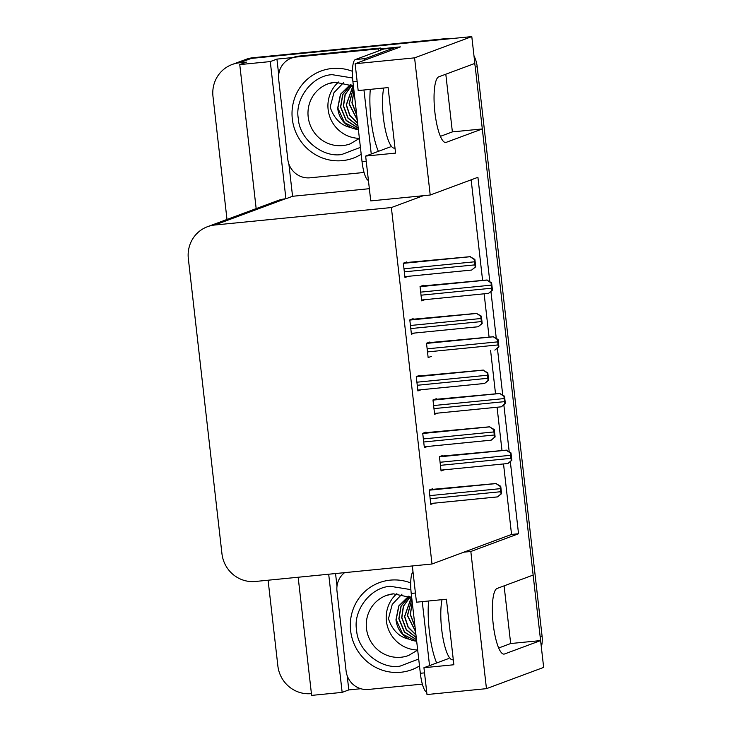 <?xml version="1.0" encoding="UTF-8"?>
<svg xmlns="http://www.w3.org/2000/svg" width="732" height="732" viewBox="0 0 732 732"><rect width="100%" height="100%" fill="white"/><g stroke="black" fill="none" stroke-linecap="round" stroke-linejoin="round"><path stroke-width="1.1" d="M489.818 281.664L477.923 177.3L430.215 195.023L414.587 57.855L471.792 36.6L474.848 63.419L438.77 76.823A33.032 7.851 84.4 0 0 434.9 112.408A33.032 7.851 84.4 0 0 445.751 142.456A33.032 7.851 84.4 0 0 446.227 142.337L482.306 128.942L533.143 575.068L497.065 588.464A33.032 7.851 84.4 0 0 493.194 624.048A33.032 7.851 84.4 0 0 504.046 654.097A33.032 7.851 84.4 0 0 504.522 653.987L540.6 640.582L543.656 667.401L486.46 688.656L426.994 694.54L423.938 667.712L453.867 664.757L446.401 599.234L416.471 602.198L412.336 565.946M360.812 688.721L348.807 689.91L347.178 675.673M336.995 586.268L335.549 573.54M369.358 188.691L292.562 196.286L288.884 164.032M278.7 74.627L276.934 59.109L293.148 57.508M380.548 48.861L400.459 46.894L355.121 63.73L358.177 90.558L388.106 87.593L395.573 153.107L365.643 156.072L370.749 200.907L423.233 195.719L391.373 207.549L214.769 225.017A30.964 30.021 -110.4 0 0 207.485 226.7A30.964 30.021 -110.4 0 0 188.344 258.689L221.952 553.721A30.964 30.021 -110.4 0 0 255.386 581.473L431.99 564.006L511.549 534.442L503.524 463.96M298.162 577.237L311.622 695.4L342.155 692.381L328.695 574.217M342.155 692.381L348.807 689.91M292.562 196.286L285.919 198.756L270.282 61.58L276.934 59.109M285.919 198.756L285.315 198.811A30.964 30.021 -110.4 0 0 278.032 200.495L207.485 226.7M270.282 61.58L239.757 64.599L256.163 208.62M226.993 219.454L212.985 96.487A30.964 30.021 69.6 0 1 232.136 64.498A30.964 30.021 69.6 0 1 239.419 62.824L246.4 62.129L239.757 64.599M311.42 693.607L311.283 693.625A30.964 30.021 69.6 0 1 277.858 665.873L268.095 580.211M414.587 57.855L355.121 63.73M232.136 64.498L244.003 60.097A30.964 30.021 69.6 0 1 251.286 58.414L471.792 36.6M486.46 688.656L470.832 551.48L518.54 533.756L510.314 461.544M509.198 451.8L503.845 404.833M502.738 395.088L497.385 348.121M496.278 338.376L490.925 291.409M498.702 647.985L510.671 643.538L504.101 585.856M510.671 643.538L540.6 640.582M440.408 136.344L452.376 131.897L445.806 74.206M452.376 131.897L482.306 128.942M448.615 658.544L423.938 667.712M390.33 146.903L365.643 156.072M391.373 207.549L431.99 564.006M430.215 195.023L423.233 195.719M501.969 450.336L497.065 407.248M495.509 393.624L490.596 350.537M489.049 336.912L484.136 293.825M482.58 280.191L471.152 179.816M511.549 534.442L518.54 533.756M470.832 551.48L463.841 552.166M426.106 432.63L426.042 432.081L422.721 433.317L424.359 447.655L427.525 446.474M419.646 375.919L419.582 375.37L416.261 376.605L417.899 390.943L421.065 389.763M413.187 319.207L413.123 318.658L409.801 319.893L411.43 334.222L414.596 333.051M406.727 262.495L406.663 261.946L403.341 263.181L404.97 277.51L408.136 276.339M432.566 489.342L432.511 488.802L429.181 490.028L430.819 504.366L433.985 503.186M436.363 399.26L436.299 398.72L432.978 399.956L434.607 414.285L437.773 413.113M429.894 342.549L429.84 342.009L426.509 343.244L428.147 357.573L431.313 356.402M423.435 285.837L423.37 285.297L420.049 286.532L421.687 300.861L424.853 299.681M442.823 455.981L442.759 455.432L439.438 456.667L441.067 470.996L444.233 469.825M474.62 63.501A30.964 30.021 69.6 0 1 475.288 67.307L540.161 636.694A30.964 30.021 69.6 0 1 540.362 640.61M443.757 38.851L253.18 57.709A30.964 30.021 69.6 0 0 245.897 59.384L244.003 60.097A30.964 30.021 69.6 0 1 251.286 58.414L441.853 39.565L443.757 38.851A30.964 30.021 69.6 0 1 449.256 38.833M473.988 55.879A30.964 30.021 69.6 0 1 477.191 66.603L542.064 635.989A30.964 30.021 69.6 0 1 541.351 647.106M511.824 460.3L508.008 463.438L511.348 460.483A5.161 1.226 84.4 0 1 510.991 458.36L510.634 455.286A5.161 1.226 84.4 0 1 510.506 453.081L506.251 450.217L510.982 452.907L511.824 460.3L511.348 460.483M507.688 463.539L440.966 470.136L507.77 463.53M440.737 456.182L506.489 450.134M510.982 452.907L510.506 453.081M501.576 493.67L497.522 496.891L501.091 493.844A5.161 1.226 84.4 0 1 500.734 491.721L500.386 488.656A5.161 1.226 84.4 0 1 500.249 486.451L496.003 483.587L500.734 486.268L501.576 493.67L501.091 493.844M430.718 503.497L497.522 496.891M430.489 489.543L496.241 483.495M500.734 486.268L500.249 486.451M505.364 403.588L501.31 406.818L504.888 403.771A5.161 1.226 84.4 0 1 504.531 401.648L504.174 398.574A5.161 1.226 84.4 0 1 504.037 396.369L499.791 393.505L504.522 396.186L505.364 403.588L504.888 403.771M501.246 406.827L434.506 413.434L501.31 406.818M434.277 399.471L500.029 393.423M504.522 396.186L504.037 396.369M498.904 346.877L494.85 350.106L498.419 347.05A5.161 1.226 84.4 0 1 498.062 344.928L497.714 341.862A5.161 1.226 84.4 0 1 497.577 339.657L493.331 336.793L498.062 339.474L498.904 346.877L498.419 347.05M427.817 342.759L493.569 336.711M498.062 339.474L497.577 339.657M492.444 290.165L488.619 293.303L491.959 290.339A5.161 1.226 84.4 0 1 491.602 288.216L491.254 285.151A5.161 1.226 84.4 0 1 491.117 282.945L486.872 280.082L491.602 282.762L492.444 290.165L491.959 290.339M421.586 300.01L488.381 293.386M421.358 286.047L487.109 279.99M491.602 282.762L491.117 282.945M495.116 436.949L491.291 440.097L494.631 437.132A5.161 1.226 84.4 0 1 494.274 435.009L493.926 431.935A5.161 1.226 84.4 0 1 493.789 429.73L489.543 426.875L494.274 429.556L495.116 436.949L494.631 437.132M490.998 440.197L424.258 446.795L491.053 440.179M424.029 432.832L489.781 426.783M494.274 429.556L493.789 429.73M488.656 380.237L484.593 383.467L488.171 380.42A5.161 1.226 84.4 0 1 487.814 378.298L487.466 375.223A5.161 1.226 84.4 0 1 487.329 373.018L483.074 370.163L487.814 372.844L488.656 380.237L488.171 380.42M484.511 383.477L417.798 390.074L484.593 383.467M417.569 376.12L483.312 370.072M487.814 372.844L487.329 373.018M482.187 323.526L478.133 326.756L481.711 323.709A5.161 1.226 84.4 0 1 481.354 321.586L481.006 318.512A5.161 1.226 84.4 0 1 480.869 316.306L476.614 313.452L481.345 316.132L482.187 323.526L481.711 323.709M478.051 326.765L411.338 333.362L478.133 326.756M411.11 319.408L476.852 313.36M481.345 316.132L480.869 316.306M475.727 266.814L471.673 270.044L475.251 266.997A5.161 1.226 84.4 0 1 474.894 264.874L474.537 261.8A5.161 1.226 84.4 0 1 474.409 259.595L470.154 256.731L474.885 259.421L475.727 266.814L475.251 266.997M471.609 270.062L404.878 276.659L471.673 270.044M404.64 262.697L470.392 256.648M474.885 259.421L474.409 259.595M393.88 49.337A20.642 4.904 -95.6 0 1 393.715 48.019L365.332 58.569A20.642 4.904 84.4 0 0 363.804 60.509M363.96 89.981L371.252 153.985M393.715 48.019L383.742 49.007L355.349 59.557A20.642 4.904 84.4 0 0 352.934 81.792L362.038 161.644A20.642 4.904 84.4 0 0 368.416 180.392M364.06 172.468L310.075 177.803A20.642 20.011 69.6 0 1 287.795 159.311L278.691 79.459A20.642 20.011 69.6 0 1 291.455 58.13A20.642 20.011 69.6 0 1 296.314 57.014L378.133 48.916L380.503 48.038L298.693 56.126A20.642 20.011 -110.4 0 0 293.834 57.252L291.455 58.13M380.686 50.142A20.642 20.011 69.6 0 1 380.503 48.038M378.307 51.03A20.642 20.011 69.6 0 1 378.133 48.916M422.254 601.622L429.547 665.626M412.994 571.665A20.642 4.904 84.4 0 0 411.228 593.442L420.333 673.284A20.642 4.904 84.4 0 0 426.701 692.042M422.355 684.109L368.37 689.452A20.642 20.011 69.6 0 1 346.09 670.951L336.985 591.099A20.642 20.011 69.6 0 1 344.598 572.644M360.409 147.37L341.771 154.489C322.446 157.929 299.26 138.815 298.336 118.639C294.456 98.82 312.518 75.35 332.218 74.682L352.586 77.985M350.436 84.528L340.6 94.327L337.864 108.061L344.479 122.619L358.378 129.564M350.408 84.509L340.453 94.318L337.672 108.135C338.815 117.056 343.262 123.534 350.994 127.569A23.744 23.012 -110.4 0 0 358.387 129.582M351.058 84.802L342.869 94.437L340.709 107.009L346.273 120.368L358.195 127.954M351.003 84.775L342.713 94.437L340.526 107.082L346.145 120.533L358.213 128.082M357.957 125.867L348.084 117.998L343.564 105.948L345.22 94.52L351.946 85.223M357.975 126.005L347.965 118.163L343.372 106.021L345.065 94.51L351.882 85.196M357.655 123.186L349.923 115.436L346.41 104.896L353.044 85.8M352.97 85.754L346.218 104.96L349.805 115.61L357.673 123.388M357.262 119.719L349.255 103.834L353.593 87.511M353.574 87.346L349.063 103.907L357.289 119.984M356.713 114.933L352.119 102.773L353.968 90.85M356.758 115.317L351.918 102.846L353.94 90.585M355.661 105.673L354.864 98.674M354.736 97.557L355.789 106.835M361.196 154.278A46.445 45.027 69.6 0 1 353.391 158.103A46.445 45.027 69.6 0 1 292.315 119.005A46.445 45.027 69.6 0 1 321.046 71.022A46.445 45.027 69.6 0 1 352.412 71.297M338.587 82.002A31.998 31.018 -110.4 0 0 328.128 109.507A31.998 31.018 -110.4 0 0 359.375 138.33M343.692 82.487L333.948 92.717L330.214 106.872L330.873 109.15C334.991 119.572 341.698 125.712 350.994 127.569M418.704 659.01L400.065 666.129C380.741 669.579 357.545 650.455 356.63 630.289C352.751 610.461 370.813 586.991 390.513 586.332L410.881 589.626M408.731 596.168L398.894 605.968L396.158 619.711L402.774 634.26L416.673 641.214A23.744 23.012 -110.4 0 1 409.289 639.21C401.557 635.175 397.11 628.706 395.966 619.784L398.748 605.959L408.703 596.159M409.353 596.443L401.163 606.087L399.004 618.65L404.567 632.018L416.49 639.603M409.298 596.424L401.008 606.078L398.821 618.723L404.439 632.173L416.508 639.722M416.252 637.508L406.379 629.639L401.859 617.598L403.515 606.16L410.24 596.864M416.27 637.645L406.26 629.804L401.667 617.662L403.359 606.16L410.176 596.836M415.95 634.836L408.218 627.077L404.705 616.536L411.338 597.44M411.256 597.394L404.512 616.609L408.099 627.26L415.968 635.028M415.556 631.368L407.55 615.475L411.887 599.151M411.869 598.986L407.358 615.548L415.584 631.634M415.007 626.574L410.414 614.423L412.262 602.5M415.053 626.958L410.213 614.487L412.235 602.235M413.955 617.314L413.159 610.323M413.031 609.198L414.083 618.476M419.491 665.928A46.445 45.027 69.6 0 1 411.686 669.743A46.445 45.027 69.6 0 1 350.61 630.645A46.445 45.027 69.6 0 1 379.341 582.663A46.445 45.027 69.6 0 1 410.707 582.937M396.881 593.652A31.998 31.018 -110.4 0 0 386.423 621.148A31.998 31.018 -110.4 0 0 417.67 649.97M401.987 594.128L392.242 604.367L388.509 618.513L389.168 620.791C393.285 631.213 399.992 637.352 409.289 639.21M503.552 654.079L504.522 653.987M445.257 142.438L446.227 142.337M239.419 62.824L253.18 57.709M214.769 225.017L285.315 198.811M477.191 66.603L475.288 67.307M542.064 635.989L540.161 636.694M440.426 465.342L510.991 458.36M440.078 462.267L510.634 455.286M439.456 456.832L506.251 450.217M430.169 498.702L500.734 491.721M429.821 495.628L500.386 488.656M429.199 490.193L496.003 483.587M433.966 408.621L504.531 401.648M433.609 405.555L504.174 398.574M432.996 400.111L499.791 393.505M427.497 351.909L498.062 344.928M427.149 348.844L497.714 341.862M426.527 343.4L493.331 336.793M421.586 300.001L488.299 293.395M421.037 295.197L491.602 288.216M420.69 292.132L491.254 285.151M420.067 286.688L486.872 280.082M423.709 441.991L494.274 435.009M423.361 438.916L493.926 431.935M422.739 433.481L489.543 426.875M417.249 385.279L487.814 378.298M416.901 382.205L487.466 375.223M416.279 376.77L483.074 370.163M410.789 328.567L481.354 321.586M410.442 325.493L481.006 318.512M409.819 320.058L476.614 313.452M404.329 271.847L474.894 264.874M403.973 268.781L474.537 261.8M403.359 263.337L470.154 256.731M378.38 151.332A43.975 10.449 -95.6 0 1 371.023 119.407A43.975 10.449 -95.6 0 1 370.291 89.359M383.76 88.023A33.654 7.997 84.4 0 0 383.376 117.541A33.654 7.997 84.4 0 0 394.429 148.148M296.314 57.014L298.693 56.126M357.134 81.38L352.934 81.792M362.038 161.644L366.229 161.232M365.332 58.569L355.349 59.557M436.675 662.982A43.975 10.449 -95.6 0 1 429.318 631.048A43.975 10.449 -95.6 0 1 428.586 600.999M442.055 599.664A33.654 7.997 84.4 0 0 441.671 629.181A33.654 7.997 84.4 0 0 452.724 659.797M415.428 593.021L411.228 593.442M420.333 673.284L424.523 672.873M359.394 138.43L350.262 143.847A31.998 31.018 69.6 0 1 343.088 145.549A31.998 31.018 69.6 0 1 308.19 116.919A31.998 31.018 69.6 0 1 327.973 83.86A31.998 31.018 69.6 0 1 334.917 82.185M417.688 650.071L408.557 655.497A31.998 31.018 69.6 0 1 401.383 657.199A31.998 31.018 69.6 0 1 366.485 628.559A31.998 31.018 69.6 0 1 386.267 595.5A31.998 31.018 69.6 0 1 393.212 593.826M430.718 503.515L497.458 496.909M327.973 83.86L335.027 82.185L353.419 86.001M355.295 157.398L353.391 158.103M322.94 70.318L321.046 71.022M386.267 595.5L393.322 593.826L411.713 597.651M413.589 669.039L411.686 669.743M381.235 581.958L379.341 582.663"/></g></svg>
